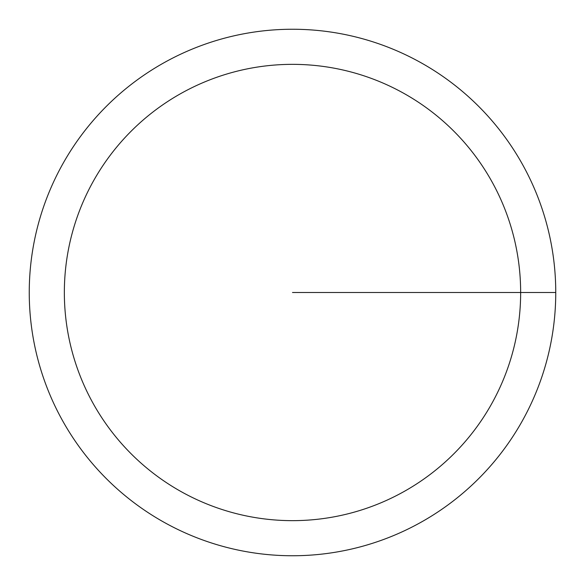 <?xml version="1.0" encoding="UTF-8"?>
<svg xmlns="http://www.w3.org/2000/svg" width="585" height="585" viewBox="0 0 585 585"><rect width="100%" height="100%" fill="white"/><g stroke="black" fill="none" stroke-linecap="round" stroke-linejoin="round"><path stroke-width="0.88" d="M29.25 292.5A263.25 263.25 0 0 1 424.125 64.518A263.25 263.25 0 0 1 424.125 520.482A263.25 263.25 0 0 1 29.25 292.5M64.35 292.5A228.15 228.15 0 0 1 406.575 94.916A228.15 228.15 0 0 1 406.575 490.084A228.15 228.15 0 0 1 64.35 292.5M292.5 292.5L555.75 292.5"/></g></svg>
